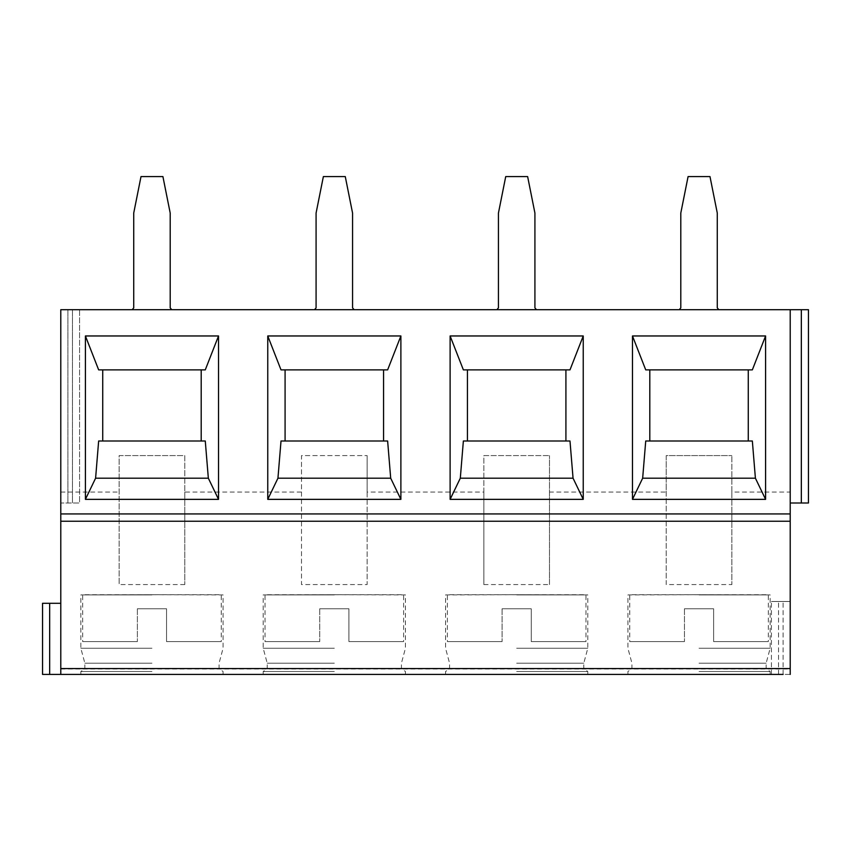 <?xml version="1.0" encoding="UTF-8"?>
<svg xmlns="http://www.w3.org/2000/svg" width="851" height="851" viewBox="0 0 851 851"><rect width="100%" height="100%" fill="white"/><g stroke="black" fill="none" stroke-linecap="round" stroke-linejoin="round"><path stroke-width="0.64" stroke-dasharray="4.25 3.19" d="M60.783 603.295L60.783 674.418L790.217 674.418L790.217 309.7L60.783 309.7L67.899 309.7L60.783 309.7L60.783 503.005L79.569 503.005L79.569 309.7L67.899 309.7L79.569 309.7L79.569 503.005L60.783 503.005L60.783 309.7L60.783 674.418L60.783 603.295L42.55 603.295M783.101 674.418L783.101 601.476L783.101 674.418L771.432 674.418L790.217 674.418L790.217 601.476L771.432 601.476L790.217 601.476L790.217 674.418M60.783 674.418L42.55 674.418M699.033 674.418L770.155 674.418L699.033 674.418M516.674 674.418L587.796 674.418L516.674 674.418M334.326 674.418L263.204 674.418L334.326 674.418M151.967 674.418L80.845 674.418L151.967 674.418M771.432 674.418L771.432 601.476L771.432 674.418M790.217 309.7L790.217 503.005L790.217 309.7L801.334 309.7L801.334 503.005L790.217 503.005M60.783 521.237L790.217 521.237M801.334 503.005L808.45 503.005L808.45 309.7L801.334 309.7M718.829 309.7L679.247 309.7L718.829 309.7L717.276 307.881L717.276 213.058L709.989 176.582L688.087 176.582L680.8 213.058L680.8 307.881L679.247 309.7M536.47 309.7L496.888 309.7L536.47 309.7L534.917 307.881L534.917 213.058L527.631 176.582L505.728 176.582L498.441 213.058L498.441 307.881L496.888 309.7M354.112 309.7L314.53 309.7L354.112 309.7L352.559 307.881L352.559 213.058L345.272 176.582L323.369 176.582L316.083 213.058L316.083 307.881L314.53 309.7M171.753 309.7L132.171 309.7L171.753 309.7L170.2 307.881L170.2 213.058L162.913 176.582L141.011 176.582L133.724 213.058L133.724 307.881L132.171 309.7M184.784 492.059L184.784 584.573L184.784 455.593L119.14 455.593L119.14 584.573L119.14 455.593L184.784 455.593L184.784 492.059L301.499 492.059L301.499 455.593L367.143 455.593L301.499 455.593L301.499 584.573L367.143 584.573L367.143 455.593L367.143 492.059L483.857 492.059L483.857 455.593L549.501 455.593L483.857 455.593L483.857 584.573L549.501 584.573L549.501 455.593L549.501 492.059L666.216 492.059L666.216 455.593L731.86 455.593L666.216 455.593L666.216 584.573L731.86 584.573L731.86 455.593L731.86 492.059L790.217 492.059M60.783 492.059L119.14 492.059M184.784 584.573L119.14 584.573M731.86 492.059L731.86 584.573M666.216 492.059L666.216 584.573M549.501 492.059L549.501 584.573M483.857 492.059L483.857 584.573M367.143 492.059L367.143 584.573M301.499 492.059L301.499 584.573M645.728 369.877L752.348 369.877M752.348 440.999L645.728 440.999M463.37 369.877L569.989 369.877M569.989 440.999L463.37 440.999M281.011 369.877L387.63 369.877M387.63 440.999L281.011 440.999M98.652 369.877L205.272 369.877M205.272 440.999L98.652 440.999M699.033 671.503L770.155 671.503L699.033 671.503M699.033 668.695L766.145 668.695L699.033 668.695M699.033 663.216L766.145 663.216L699.033 663.216M699.033 648.249L770.155 648.249L699.033 648.249M699.033 594.913L770.155 594.913L699.033 594.913M627.921 674.418L627.921 671.503L631.931 668.695L631.931 663.216L627.921 648.249L627.921 594.913L699.033 594.732L629.74 594.732L629.74 641.59L684.449 641.59L629.74 641.59M684.449 608.773L684.449 641.59L684.449 608.773L713.627 608.773L713.627 641.59L768.336 641.59L713.627 641.59L713.627 608.773L684.449 608.773M770.155 674.418L770.155 671.503L766.145 668.695L766.145 663.216L770.155 648.249L770.155 594.913L699.033 594.732L768.336 594.732L768.336 641.59M516.674 671.503L587.796 671.503L516.674 671.503M516.674 668.695L583.786 668.695L516.674 668.695M516.674 663.216L583.786 663.216L516.674 663.216M516.674 648.249L587.796 648.249L516.674 648.249M516.674 594.913L587.796 594.913L516.674 594.913M445.562 674.418L445.562 671.503L449.573 668.695L449.573 663.216L445.562 648.249L445.562 594.913L516.674 594.732L447.381 594.732L447.381 641.59L502.09 641.59L447.381 641.59M502.09 608.773L502.09 641.59L502.09 608.773L531.269 608.773L531.269 641.59L585.977 641.59L531.269 641.59L531.269 608.773L502.09 608.773M587.796 674.418L587.796 671.503L583.786 668.695L583.786 663.216L587.796 648.249L587.796 594.913L516.674 594.732L585.977 594.732L585.977 641.59M334.326 671.503L263.204 671.503L334.326 671.503M334.326 668.695L267.214 668.695L334.326 668.695M334.326 663.216L267.214 663.216L334.326 663.216M334.326 648.249L263.204 648.249L334.326 648.249M334.326 594.913L263.204 594.913L334.326 594.913M263.204 674.418L263.204 671.503L267.214 668.695L267.214 663.216L263.204 648.249L263.204 594.913L334.326 594.732L265.023 594.732L265.023 641.59L319.731 641.59L265.023 641.59M319.731 608.773L319.731 641.59L319.731 608.773L348.91 608.773L348.91 641.59L403.619 641.59L348.91 641.59L348.91 608.773L319.731 608.773M405.438 674.418L405.438 671.503L401.427 668.695L401.427 663.216L405.438 648.249L405.438 594.913L334.326 594.732L403.619 594.732L403.619 641.59M151.967 671.503L80.845 671.503L151.967 671.503M151.967 668.695L84.855 668.695L151.967 668.695M151.967 663.216L84.855 663.216L151.967 663.216M151.967 648.249L80.845 648.249L151.967 648.249M151.967 594.913L80.845 594.913L151.967 594.913M80.845 674.418L80.845 671.503L84.855 668.695L84.855 663.216L80.845 648.249L80.845 594.913L151.967 594.732L82.664 594.732L82.664 641.59L137.373 641.59L82.664 641.59M137.373 608.773L137.373 641.59L137.373 608.773L166.551 608.773L166.551 641.59L221.26 641.59L166.551 641.59L166.551 608.773L137.373 608.773M223.079 674.418L223.079 671.503L219.069 668.695L219.069 663.216L223.079 648.249L223.079 594.913L151.967 594.732L221.26 594.732L221.26 641.59M778.548 674.418L778.548 601.476L778.548 674.418M72.452 309.7L72.452 503.005L72.452 309.7M67.899 309.7L67.899 503.005L67.899 309.7M60.783 669.024L790.217 669.024M49.666 674.418L49.666 603.295"/><path stroke-width="1.28" d="M60.783 513.94L790.217 513.94L790.217 309.7L60.783 309.7L60.783 674.418L783.101 674.418M60.783 674.418L42.55 674.418L42.55 603.295L60.783 603.295M790.217 513.94L790.217 674.418M60.783 521.237L790.217 521.237M765.592 335.964L765.592 499.356L632.474 499.356L632.474 335.964L765.592 335.964L752.348 369.877L645.728 369.877L632.474 335.964M583.243 335.964L583.243 499.356L450.115 499.356L450.115 335.964L583.243 335.964L569.989 369.877L463.37 369.877L450.115 335.964M400.885 335.964L400.885 499.356L267.757 499.356L267.757 335.964L400.885 335.964L387.63 369.877L281.011 369.877L267.757 335.964M218.526 335.964L218.526 499.356L85.408 499.356L85.408 335.964L218.526 335.964L205.272 369.877L98.652 369.877L85.408 335.964M790.217 309.7L808.45 309.7L808.45 503.005L790.217 503.005M718.829 309.7L717.276 307.881L717.276 213.058L709.989 176.582L688.087 176.582L680.8 213.058L680.8 307.881L679.247 309.7M536.47 309.7L534.917 307.881L534.917 213.058L527.631 176.582L505.728 176.582L498.441 213.058L498.441 307.881L496.888 309.7M354.112 309.7L352.559 307.881L352.559 213.058L345.272 176.582L323.369 176.582L316.083 213.058L316.083 307.881L314.53 309.7M171.753 309.7L170.2 307.881L170.2 213.058L162.913 176.582L141.011 176.582L133.724 213.058L133.724 307.881L132.171 309.7M748.274 369.877L748.274 440.999M765.592 499.356L755.401 478.198L752.348 440.999L645.728 440.999L642.665 478.198L632.474 499.356M649.802 440.999L649.802 369.877M755.401 478.198L642.665 478.198M583.243 499.356L573.053 478.198L569.989 440.999L463.37 440.999L460.306 478.198L450.115 499.356M565.915 369.877L565.915 440.999M467.444 440.999L467.444 369.877M573.053 478.198L460.306 478.198M400.885 499.356L390.694 478.198L387.63 440.999L281.011 440.999L277.947 478.198L267.757 499.356M383.556 369.877L383.556 440.999M285.085 440.999L285.085 369.877M390.694 478.198L277.947 478.198M218.526 499.356L208.335 478.198L205.272 440.999L98.652 440.999L95.599 478.198L85.408 499.356M201.198 369.877L201.198 440.999M102.726 440.999L102.726 369.877M208.335 478.198L95.599 478.198M42.55 674.418L42.55 603.295M49.666 674.418L49.666 603.295M60.783 668.567L790.217 668.567M801.334 309.7L801.334 503.005"/></g></svg>
